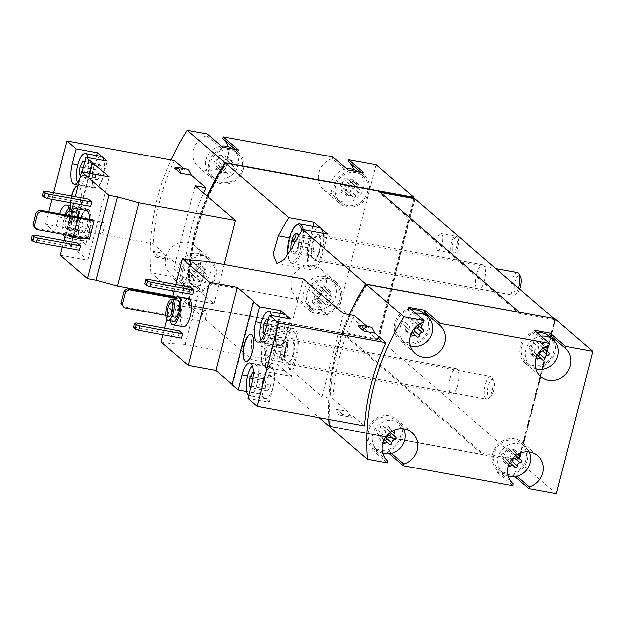 <?xml version="1.0" encoding="UTF-8"?>
<svg xmlns="http://www.w3.org/2000/svg" width="624" height="624" viewBox="0 0 624 624"><rect width="100%" height="100%" fill="white"/><g stroke="black" fill="none" stroke-linecap="round" stroke-linejoin="round"><path stroke-width="0.47" stroke-dasharray="3.12 2.34" d="M535.829 368.8A17.261 15.865 -49.3 0 1 530.501 365.867A17.261 15.865 -49.3 0 1 526.321 348.286A17.261 15.865 -49.3 0 1 541.109 336.235M537.888 355.75A1.615 1.482 130.7 0 1 536.866 355.064A2.816 2.59 130.7 0 0 533.083 354.37A1.615 1.482 130.7 0 1 530.962 352.42L536.11 356.858A1.615 1.482 130.7 0 0 536.039 358.34M536.11 356.858A2.816 2.59 130.7 0 0 535.088 353.129A1.615 1.482 130.7 0 1 535.852 350.15A2.816 2.59 130.7 0 0 538.613 347.116A1.615 1.482 130.7 0 1 541.499 346.086A2.816 2.59 130.7 0 0 545.282 346.772A1.615 1.482 130.7 0 1 546.062 346.476M410.303 345.829A17.261 15.865 -49.3 0 1 404.976 342.904A17.261 15.865 -49.3 0 1 400.803 325.322A17.261 15.865 -49.3 0 1 415.584 313.271M412.363 332.787A1.615 1.482 130.7 0 1 411.341 332.093A2.816 2.59 130.7 0 0 407.558 331.406A1.615 1.482 130.7 0 1 405.436 329.456L410.592 333.887A1.615 1.482 130.7 0 0 410.514 335.377M410.592 333.887A2.816 2.59 130.7 0 0 409.57 330.166A1.615 1.482 130.7 0 1 410.335 327.187A2.816 2.59 130.7 0 0 413.088 324.152A1.615 1.482 130.7 0 1 415.982 323.115A2.816 2.59 130.7 0 0 419.765 323.809A1.615 1.482 130.7 0 1 420.537 323.513M508.279 476.089A17.261 15.865 -49.3 0 1 502.952 473.156A17.261 15.865 -49.3 0 1 502.187 449.732A17.261 15.865 -49.3 0 1 525.47 447.002A17.261 15.865 -49.3 0 1 529.16 451.838M510.338 463.039A1.615 1.482 130.7 0 1 509.317 462.353A2.816 2.59 130.7 0 0 505.534 461.659A1.615 1.482 130.7 0 1 503.412 459.709L508.568 464.147A1.615 1.482 130.7 0 0 508.49 465.637M508.568 464.147A2.816 2.59 130.7 0 0 507.538 460.418A1.615 1.482 130.7 0 1 508.31 457.439A2.816 2.59 130.7 0 0 511.064 454.405A1.615 1.482 130.7 0 1 513.95 453.375A2.816 2.59 130.7 0 0 517.733 454.069A1.615 1.482 130.7 0 1 518.513 453.765M382.762 453.118A17.261 15.865 -49.3 0 1 377.426 450.193A17.261 15.865 -49.3 0 1 376.67 426.761A17.261 15.865 -49.3 0 1 399.953 424.039A17.261 15.865 -49.3 0 1 403.634 428.875M384.813 440.076A1.615 1.482 130.7 0 1 383.799 439.39A2.816 2.59 130.7 0 0 380.016 438.695A1.615 1.482 130.7 0 1 377.894 436.745L383.042 441.184A1.615 1.482 130.7 0 0 382.964 442.666M383.042 441.184A2.816 2.59 130.7 0 0 382.021 437.455A1.615 1.482 130.7 0 1 382.785 434.476A2.816 2.59 130.7 0 0 385.546 431.441A1.615 1.482 130.7 0 1 388.432 430.404A2.816 2.59 130.7 0 0 392.215 431.098A1.615 1.482 130.7 0 1 392.987 430.802M183.479 326.812A14.383 4.992 100.4 0 1 181.163 311.766A14.383 4.992 100.4 0 1 188.659 298.522M144.628 283.873L146.422 283.616L189.407 291.486L192.847 294.442M189.407 291.486L190.538 287.102M162.973 334.823L164.674 328.216M166.92 319.457L172.739 296.798M174.221 291.034L175.913 284.427M133.38 327.662L135.174 327.405L178.168 335.275L181.6 338.231M178.168 335.275L179.291 330.892M175.898 297.375L180.547 298.225L175.913 316.29L177.286 317.468L165.961 315.401M180.547 298.225L181.927 299.403L177.286 317.468M42.448 195.881L44.242 195.632L87.227 203.494L90.667 206.45M87.227 203.494L88.351 199.118M62.299 247.112L63.991 240.505M65.473 234.749L71.487 211.302M73.538 203.323L75.239 196.716M31.2 239.678L32.994 239.421L75.988 247.291L79.42 250.247M75.988 247.291L77.111 242.908M89.435 219.289A14.383 4.992 100.4 0 1 88.179 228.376A14.383 4.992 100.4 0 1 83.444 238.033M81.299 238.828A14.383 4.992 100.4 0 1 78.983 223.782A14.383 4.992 100.4 0 1 86.479 210.538M92.672 219.882L88.031 237.939L89.404 239.125M329.066 419.476A224.359 206.216 -49.3 0 1 349.518 314.675M354.377 315.572A224.359 206.216 130.7 0 0 333.021 398.775L347.56 411.294L351.507 417.277L353.512 416.419L364.619 425.981M367.107 326.531L368.924 328.091L371.865 327.405M174.642 168.176L185.515 170.165L183.698 168.597M85.784 244.366L64.553 240.482L68.422 225.428L89.645 229.312A16.396 5.686 -79.6 0 0 87.703 208.97A16.396 5.686 -79.6 0 0 79.856 220.88L75.995 235.934L85.784 244.366L89.645 229.312M59.576 213.821A16.396 5.686 100.4 0 0 58.633 216.996L54.764 232.05L75.995 235.934M54.764 232.05L45.575 224.141L153.044 243.805L164.151 253.367L168.098 259.342L170.095 258.484L184.642 271.011A224.359 206.216 -49.3 0 1 203.611 193.112M153.278 251.378A18.697 6.482 -79.6 0 0 156.757 257.275A18.697 6.482 -79.6 0 0 159.229 256.503L153.278 251.378L164.151 253.367M159.229 256.503L170.095 258.484M172.895 296.166L214.04 303.701L173.776 269.022L184.642 271.011M60.239 255.122L87.836 260.169L64.553 240.482M71.503 211.255A13.806 4.789 -79.6 0 0 72.376 212.456A13.806 4.789 -79.6 0 0 73.265 212.901A13.806 4.789 -79.6 0 0 80.465 200.179A13.806 4.789 -79.6 0 0 78.234 185.741A13.806 4.789 -79.6 0 0 78.062 185.718M71.557 196.045A13.806 4.789 -79.6 0 0 70.496 202.761M70.738 245.801L89.341 173.332M79.911 178.503A16.396 5.686 100.4 0 0 82.048 172.325L82.134 172.013M45.575 224.141L48.734 211.84M51.94 199.368L53.633 192.761M69.631 210.998A16.396 5.686 100.4 0 1 68.422 225.428M376.077 164.798L339.534 307.125L312.195 302.125L327.569 315.354L311.649 312.445L296.275 299.208L186.677 279.154L202.043 292.391L186.124 289.481L170.75 276.245L150.743 272.579L188.526 305.113A224.359 206.216 -49.3 0 1 207.215 196.217M150.743 272.579A224.359 206.216 -49.3 0 1 171.085 159.986M174.408 160.594A224.359 206.216 130.7 0 0 153.044 243.805M188.456 169.478L185.515 170.165M315.767 309.254A17.261 15.865 -49.3 0 1 308.724 305.916A17.261 15.865 -49.3 0 1 307.96 282.485A17.261 15.865 -49.3 0 1 331.243 279.755A17.261 15.865 -49.3 0 1 334.394 299.676A17.261 15.865 -49.3 0 1 315.767 309.254M323.505 286.822A1.615 1.482 -49.3 0 1 325.627 288.772A2.816 2.59 -49.3 0 0 326.656 292.492A1.615 1.482 -49.3 0 1 325.884 295.48A2.816 2.59 -49.3 0 0 323.131 298.506A1.615 1.482 -49.3 0 1 320.237 299.543A2.816 2.59 -49.3 0 0 316.462 298.849A1.615 1.482 -49.3 0 1 314.34 296.899A2.816 2.59 -49.3 0 0 313.31 293.179A1.615 1.482 -49.3 0 1 314.075 290.191A2.816 2.59 -49.3 0 0 316.836 287.157A1.615 1.482 -49.3 0 1 319.722 286.127A2.816 2.59 -49.3 0 0 323.505 286.822L328.661 291.252A2.816 2.59 -49.3 0 1 324.878 290.566L319.722 286.127M358.145 171.943A17.261 15.865 -49.3 0 1 358.792 172.466A17.261 15.865 -49.3 0 1 361.936 192.387A17.261 15.865 -49.3 0 1 343.317 201.965A17.261 15.865 -49.3 0 1 336.266 198.619A17.261 15.865 -49.3 0 1 332.093 181.046A17.261 15.865 -49.3 0 1 346.874 168.995M351.055 179.533A1.615 1.482 -49.3 0 1 353.176 181.483A2.816 2.59 -49.3 0 0 354.198 185.203A1.615 1.482 -49.3 0 1 353.434 188.183A2.816 2.59 -49.3 0 0 350.672 191.217A1.615 1.482 -49.3 0 1 347.786 192.254A2.816 2.59 -49.3 0 0 344.003 191.56A1.615 1.482 -49.3 0 1 341.882 189.61A2.816 2.59 -49.3 0 0 340.86 185.89A1.615 1.482 -49.3 0 1 341.624 182.902A2.816 2.59 -49.3 0 0 344.386 179.868A1.615 1.482 -49.3 0 1 347.272 178.838A2.816 2.59 -49.3 0 0 351.055 179.533L356.21 183.963A2.816 2.59 -49.3 0 1 352.427 183.277L347.272 178.838M190.242 286.291A17.261 15.865 -49.3 0 1 183.199 282.945A17.261 15.865 -49.3 0 1 182.442 259.522A17.261 15.865 -49.3 0 1 205.725 256.792A17.261 15.865 -49.3 0 1 208.868 276.705A17.261 15.865 -49.3 0 1 190.242 286.291M197.987 263.851A1.615 1.482 -49.3 0 1 200.109 265.801A2.816 2.59 -49.3 0 0 201.131 269.529A1.615 1.482 -49.3 0 1 200.366 272.509A2.816 2.59 -49.3 0 0 197.605 275.543A1.615 1.482 -49.3 0 1 194.719 276.572A2.816 2.59 -49.3 0 0 190.936 275.886A1.615 1.482 -49.3 0 1 188.815 273.936A2.816 2.59 -49.3 0 0 187.793 270.208A1.615 1.482 -49.3 0 1 188.557 267.228A2.816 2.59 -49.3 0 0 191.318 264.194A1.615 1.482 -49.3 0 1 194.204 263.164A2.816 2.59 -49.3 0 0 197.987 263.851L203.135 268.289A2.816 2.59 -49.3 0 1 199.352 267.595L194.204 263.164M232.619 148.972A17.261 15.865 -49.3 0 1 233.267 149.503A17.261 15.865 -49.3 0 1 236.418 169.416A17.261 15.865 -49.3 0 1 217.792 179.002A17.261 15.865 -49.3 0 1 210.748 175.656A17.261 15.865 -49.3 0 1 206.575 158.075A17.261 15.865 -49.3 0 1 221.356 146.024M225.529 156.562A1.615 1.482 -49.3 0 1 227.651 158.512A2.816 2.59 -49.3 0 0 228.68 162.24A1.615 1.482 -49.3 0 1 227.908 165.22A2.816 2.59 -49.3 0 0 225.155 168.254A1.615 1.482 -49.3 0 1 222.269 169.283A2.816 2.59 -49.3 0 0 218.486 168.597A1.615 1.482 -49.3 0 1 216.364 166.647A2.816 2.59 -49.3 0 0 215.335 162.919A1.615 1.482 -49.3 0 1 216.107 159.939A2.816 2.59 -49.3 0 0 218.86 156.905A1.615 1.482 -49.3 0 1 221.746 155.867A2.816 2.59 -49.3 0 0 225.529 156.562L230.685 161A2.816 2.59 -49.3 0 1 226.902 160.306L221.746 155.867M556.257 493.74L518.302 461.058L329.519 426.52M513.552 475.504L513.997 473.772A18.697 17.183 -49.3 0 0 527.303 459.818A18.697 17.183 -49.3 0 0 522.288 442.361A18.697 17.183 -49.3 0 0 497.071 445.318A18.697 17.183 -49.3 0 0 497.89 470.699A18.697 17.183 -49.3 0 0 498.077 470.855L497.632 472.594L513.552 475.504L514.862 476.635M497.632 472.594L512.998 485.823M388.034 452.54L388.479 450.801A18.697 17.183 -49.3 0 0 401.786 436.847A18.697 17.183 -49.3 0 0 396.77 419.398A18.697 17.183 -49.3 0 0 371.545 422.354A18.697 17.183 -49.3 0 0 372.372 447.736A18.697 17.183 -49.3 0 0 372.551 447.892L372.107 449.623L388.034 452.54L389.345 453.664M372.107 449.623L387.481 462.86M414.976 198.916L379.002 339.05L342.467 332.249L342.358 333.497L188.869 305.409L252.236 359.978L277.555 364.611L284.427 370.523L291.291 376.436L265.98 371.803L319.254 417.682M328.903 419.445A224.359 206.216 -49.3 0 1 349.3 314.636M188.869 305.409A224.359 206.216 -49.3 0 1 207.558 196.513M265.98 371.803A224.359 206.216 -49.3 0 1 265.294 351.624L263.718 332.007L258.453 322.343L253.734 326.804L251.558 339.791A224.359 206.216 130.7 0 0 252.236 359.978M342.358 333.497L482.836 454.459L329.511 426.403M436.784 239.756A8.627 2.995 -79.6 0 0 437.814 250.458A8.627 2.995 -79.6 0 0 441.94 244.187A8.627 2.995 -79.6 0 0 440.918 233.485A8.627 2.995 -79.6 0 0 436.784 239.756M450.013 378.144A12.94 4.493 -79.6 0 0 451.542 394.196A12.94 4.493 -79.6 0 0 458.289 382.278A12.94 4.493 -79.6 0 0 456.206 368.737A12.94 4.493 -79.6 0 0 450.013 378.144M476.713 274.139A12.94 4.493 -79.6 0 0 478.249 290.191A12.94 4.493 -79.6 0 0 484.996 278.273A12.94 4.493 -79.6 0 0 482.906 264.732A12.94 4.493 -79.6 0 0 476.713 274.139M553.94 318.568L555.454 319.878L519.472 460.013L483.288 453.508L482.836 454.459M379.002 339.05L519.472 460.013M339.534 307.125L377.309 339.659L188.526 305.113M519.355 312.242L519.269 313.373L555.454 319.878M379.158 191.389L378.659 191.295L378.448 192.114L519.269 313.373M378.448 192.114L380.422 192.481M342.467 332.249L483.288 453.508M378.3 338.809L414.274 198.674M413.743 198.572L377.309 339.659M555.095 319.933L519.113 460.06M554.845 318.739L518.302 461.058M291.291 376.436L296.213 357.279A23.01 7.979 -79.6 0 0 293.483 328.731A23.01 7.979 -79.6 0 0 282.477 345.446L277.555 364.611M284.427 370.523A20.132 6.981 100.4 0 1 282.867 348.13A20.132 6.981 100.4 0 1 292.968 331.555A20.132 6.981 100.4 0 1 295.355 356.538A20.132 6.981 100.4 0 1 285.722 371.171A20.132 6.981 100.4 0 1 284.427 370.523M313.053 226.34L309.176 241.441A23.01 7.979 -79.6 0 0 311.906 269.997A23.01 7.979 -79.6 0 0 322.912 253.274L327.834 234.117M323.302 233.282A20.132 6.981 100.4 0 1 322.054 252.533A20.132 6.981 100.4 0 1 312.421 267.166A20.132 6.981 100.4 0 1 309.176 246.098A20.132 6.981 100.4 0 1 319.667 227.549M285.48 348.036A12.94 4.493 -79.6 0 0 286.182 363.683A12.94 4.493 -79.6 0 0 287.017 364.096A12.94 4.493 -79.6 0 0 293.756 352.17A12.94 4.493 -79.6 0 0 291.673 338.629A12.94 4.493 -79.6 0 0 285.48 348.036M312.179 244.031A12.94 4.493 -79.6 0 0 312.881 259.678A12.94 4.493 -79.6 0 0 313.716 260.091A12.94 4.493 -79.6 0 0 320.463 248.165A12.94 4.493 -79.6 0 0 318.373 234.624A12.94 4.493 -79.6 0 0 312.179 244.031M342.256 333.076L377.551 339.526M353.457 169.541A18.697 17.183 -49.3 0 1 345.548 190.468A18.697 17.183 -49.3 0 1 324.082 190.024A18.697 17.183 -49.3 0 1 319.067 172.575A18.697 17.183 -49.3 0 1 332.374 158.621L332.818 156.889M296.275 299.208L296.72 297.476A18.697 17.183 -49.3 0 1 296.533 297.32A18.697 17.183 -49.3 0 1 295.714 271.939A18.697 17.183 -49.3 0 1 320.931 268.983A18.697 17.183 -49.3 0 1 325.954 286.432A18.697 17.183 -49.3 0 1 312.64 300.386L312.195 302.125M170.75 276.245L171.194 274.505A18.697 17.183 -49.3 0 1 171.015 274.349A18.697 17.183 -49.3 0 1 170.188 248.968A18.697 17.183 -49.3 0 1 195.413 246.012A18.697 17.183 -49.3 0 1 200.429 263.468A18.697 17.183 -49.3 0 1 187.122 277.423L186.677 279.154M227.939 146.57A18.697 17.183 -49.3 0 1 220.022 167.497A18.697 17.183 -49.3 0 1 198.557 167.06A18.697 17.183 -49.3 0 1 193.541 149.612A18.697 17.183 -49.3 0 1 206.848 135.658L207.293 133.918M377.38 339.386L189.961 305.323A224.359 206.216 -49.3 0 1 226.364 163.55L378.83 191.443M189.618 305.027A224.359 206.216 -49.3 0 1 226.021 163.254L226.364 163.55M226.021 163.254L378.986 191.24M342.428 333.224L189.961 305.323M414.445 198.822L378.472 338.957M483.077 454.327L330.611 426.434A224.359 206.216 -49.3 0 1 367.013 284.653L519.48 312.554M554.923 319.784L518.942 459.919M482.906 454.178L330.439 426.286A224.359 206.216 -49.3 0 1 366.842 284.505L519.308 312.406M348.184 170.118L347.74 171.857L332.374 158.621M360.984 172.466L363.667 174.767A18.697 17.183 -49.3 0 1 363.854 174.923A18.697 17.183 -49.3 0 1 364.673 200.304A18.697 17.183 -49.3 0 1 339.448 203.26A18.697 17.183 -49.3 0 1 334.433 185.812A18.697 17.183 -49.3 0 1 347.74 171.857M363.667 174.767L364.112 173.035M347.435 205.514A17.261 15.865 -49.3 0 1 340.392 202.168A17.261 15.865 -49.3 0 1 339.628 178.745A17.261 15.865 -49.3 0 1 362.911 176.015A17.261 15.865 -49.3 0 1 366.062 195.936A17.261 15.865 -49.3 0 1 347.435 205.514M327.569 315.354L328.013 313.622L312.64 300.386M296.72 297.476L312.094 310.713A18.697 17.183 -49.3 0 1 311.906 310.549A18.697 17.183 -49.3 0 1 311.08 285.168A18.697 17.183 -49.3 0 1 336.305 282.22A18.697 17.183 -49.3 0 1 341.32 299.668A18.697 17.183 -49.3 0 1 328.013 313.622M312.094 310.713L311.649 312.445M319.886 312.803A17.261 15.865 -49.3 0 1 312.842 309.465A17.261 15.865 -49.3 0 1 312.086 286.034A17.261 15.865 -49.3 0 1 335.369 283.304A17.261 15.865 -49.3 0 1 338.512 303.225A17.261 15.865 -49.3 0 1 319.886 312.803M202.043 292.391L202.488 290.659L187.122 277.423M171.194 274.505L186.568 287.742A18.697 17.183 -49.3 0 1 186.381 287.586A18.697 17.183 -49.3 0 1 185.562 262.205A18.697 17.183 -49.3 0 1 210.779 259.249A18.697 17.183 -49.3 0 1 215.795 276.697A18.697 17.183 -49.3 0 1 202.488 290.659M186.568 287.742L186.124 289.481M194.368 289.84A17.261 15.865 -49.3 0 1 187.317 286.494A17.261 15.865 -49.3 0 1 186.56 263.071A17.261 15.865 -49.3 0 1 209.843 260.341A17.261 15.865 -49.3 0 1 212.987 280.254A17.261 15.865 -49.3 0 1 194.368 289.84M221.91 182.551A17.261 15.865 -49.3 0 1 214.867 179.205A17.261 15.865 -49.3 0 1 214.11 155.774A17.261 15.865 -49.3 0 1 237.393 153.052A17.261 15.865 -49.3 0 1 240.536 172.965A17.261 15.865 -49.3 0 1 221.91 182.551M235.466 149.495L238.142 151.804L238.586 150.064M238.142 151.804A18.697 17.183 -49.3 0 1 238.329 151.96A18.697 17.183 -49.3 0 1 239.148 177.341A18.697 17.183 -49.3 0 1 213.931 180.297A18.697 17.183 -49.3 0 1 208.915 162.848A18.697 17.183 -49.3 0 1 222.222 148.886L222.667 147.155M206.848 135.658L222.222 148.886M534.175 330.268L533.731 332.007L549.097 345.236M553.964 340.603A18.697 17.183 -49.3 0 1 547.958 363.059A18.697 17.183 -49.3 0 1 525.439 363.41A18.697 17.183 -49.3 0 1 520.424 345.961A18.697 17.183 -49.3 0 1 533.731 332.007M548.902 336.164A17.261 15.865 -49.3 0 1 552.045 356.078A17.261 15.865 -49.3 0 1 533.419 365.664A17.261 15.865 -49.3 0 1 526.375 362.318A17.261 15.865 -49.3 0 1 522.202 344.737A17.261 15.865 -49.3 0 1 536.983 332.686M513.997 473.772L516.883 476.252M498.077 470.855L513.076 483.772M505.877 472.953A17.261 15.865 -49.3 0 1 498.826 469.607A17.261 15.865 -49.3 0 1 498.069 446.183A17.261 15.865 -49.3 0 1 521.352 443.453A17.261 15.865 -49.3 0 1 524.495 463.375A17.261 15.865 -49.3 0 1 505.877 472.953M388.479 450.801L391.365 453.289M372.551 447.892L387.551 460.808M380.351 449.99A17.261 15.865 -49.3 0 1 373.308 446.644A17.261 15.865 -49.3 0 1 372.544 423.212A17.261 15.865 -49.3 0 1 395.827 420.49A17.261 15.865 -49.3 0 1 398.978 440.404A17.261 15.865 -49.3 0 1 380.351 449.99M423.376 313.201A17.261 15.865 -49.3 0 1 426.527 333.115A17.261 15.865 -49.3 0 1 407.901 342.701A17.261 15.865 -49.3 0 1 400.858 339.355A17.261 15.865 -49.3 0 1 396.677 321.773A17.261 15.865 -49.3 0 1 411.466 309.722M408.65 307.304L408.205 309.036L423.579 322.273M428.446 317.639A18.697 17.183 -49.3 0 1 422.432 340.096A18.697 17.183 -49.3 0 1 399.914 340.447A18.697 17.183 -49.3 0 1 394.898 322.99A18.697 17.183 -49.3 0 1 408.205 309.036M230.685 161A1.615 1.482 -49.3 0 1 232.807 162.95A2.816 2.59 -49.3 0 0 233.828 166.67A1.615 1.482 -49.3 0 1 233.064 169.658A2.816 2.59 -49.3 0 0 230.303 172.692A1.615 1.482 -49.3 0 1 227.417 173.722A2.816 2.59 -49.3 0 0 223.634 173.027A1.615 1.482 -49.3 0 1 221.512 171.077A2.816 2.59 -49.3 0 0 220.49 167.357A1.615 1.482 -49.3 0 1 221.255 164.369A2.816 2.59 -49.3 0 0 224.016 161.343A1.615 1.482 -49.3 0 1 226.902 160.306M203.135 268.289A1.615 1.482 -49.3 0 1 205.257 270.239A2.816 2.59 -49.3 0 0 206.279 273.967A1.615 1.482 -49.3 0 1 205.514 276.947A2.816 2.59 -49.3 0 0 202.761 279.981A1.615 1.482 -49.3 0 1 199.867 281.011A2.816 2.59 -49.3 0 0 196.084 280.316A1.615 1.482 -49.3 0 1 193.963 278.374A2.816 2.59 -49.3 0 0 192.941 274.646A1.615 1.482 -49.3 0 1 193.705 271.666A2.816 2.59 -49.3 0 0 196.466 268.632A1.615 1.482 -49.3 0 1 199.352 267.595M356.21 183.963A1.615 1.482 -49.3 0 1 358.332 185.913A2.816 2.59 -49.3 0 0 359.354 189.641A1.615 1.482 -49.3 0 1 358.589 192.621A2.816 2.59 -49.3 0 0 355.828 195.655A1.615 1.482 -49.3 0 1 352.942 196.685A2.816 2.59 -49.3 0 0 349.159 195.998A1.615 1.482 -49.3 0 1 347.038 194.048A2.816 2.59 -49.3 0 0 346.008 190.32A1.615 1.482 -49.3 0 1 346.78 187.34A2.816 2.59 -49.3 0 0 349.534 184.306A1.615 1.482 -49.3 0 1 352.427 183.277M328.661 291.252A1.615 1.482 -49.3 0 1 330.782 293.202A2.816 2.59 -49.3 0 0 331.804 296.93A1.615 1.482 -49.3 0 1 331.04 299.91A2.816 2.59 -49.3 0 0 328.279 302.944A1.615 1.482 -49.3 0 1 325.393 303.982A2.816 2.59 -49.3 0 0 321.61 303.287A1.615 1.482 -49.3 0 1 319.488 301.337A2.816 2.59 -49.3 0 0 318.466 297.609A1.615 1.482 -49.3 0 1 319.231 294.629A2.816 2.59 -49.3 0 0 321.992 291.595A1.615 1.482 -49.3 0 1 324.878 290.566M173.776 269.022L195.133 185.819M214.04 303.701L224.125 264.428M87.836 260.169L109.2 176.966M71.269 245.903L89.872 173.425M96.626 155.594L93.491 167.786A16.396 5.686 -79.6 0 0 95.433 188.128A16.396 5.686 -79.6 0 0 103.28 176.21L107.149 161.156M101.236 156.437A15.818 5.483 -79.6 0 0 92.992 171.007A15.818 5.483 -79.6 0 0 95.542 187.559A15.818 5.483 -79.6 0 0 102.515 178.16A15.818 5.483 -79.6 0 0 104.013 160.586M80.886 240.146A15.818 5.483 -79.6 0 0 81.908 240.653A15.818 5.483 -79.6 0 0 90.152 226.083A15.818 5.483 -79.6 0 0 87.602 209.531A15.818 5.483 -79.6 0 0 79.669 222.557A15.818 5.483 -79.6 0 0 80.886 240.146M32.994 239.421L34.117 235.045M44.242 195.632L45.365 191.248M72.142 216.122A10.928 3.791 100.4 0 1 71.23 224.578A10.928 3.791 100.4 0 1 65.996 232.518A10.928 3.791 100.4 0 1 63.749 226.106A10.928 3.791 100.4 0 1 66.05 215.007M70.278 215.779A7.192 2.496 100.4 0 1 70.114 223.618A7.192 2.496 100.4 0 1 66.674 228.844A7.192 2.496 100.4 0 1 65.27 223.088A7.192 2.496 100.4 0 1 67.922 215.35M77.454 217.097A10.928 3.791 100.4 0 1 76.534 225.553A10.928 3.791 100.4 0 1 71.308 233.493A10.928 3.791 100.4 0 1 69.545 222.058A10.928 3.791 100.4 0 1 75.239 211.988M78.819 217.347A14.383 4.992 100.4 0 1 77.563 226.434A14.383 4.992 100.4 0 1 72.829 236.09M68.96 235.381A14.383 4.992 100.4 0 1 72.049 211.403M71.588 210.912A13.806 4.789 -79.6 0 0 72.641 212.503A13.806 4.789 -79.6 0 0 73.531 212.948A13.806 4.789 -79.6 0 0 80.73 200.234A13.806 4.789 -79.6 0 0 78.499 185.788A13.806 4.789 -79.6 0 0 78.047 185.765M71.822 196.092A13.806 4.789 -79.6 0 0 70.762 202.816M64.857 237.136A15.818 5.483 -79.6 0 0 64.966 237.237A15.818 5.483 -79.6 0 0 65.988 237.744A15.818 5.483 -79.6 0 0 74.233 223.166A15.818 5.483 -79.6 0 0 71.682 206.622A15.818 5.483 -79.6 0 0 68.921 207.87M65.099 214.835A15.818 5.483 -79.6 0 0 63.406 234.367M71.83 216.403L69.35 214.274L66.355 220.046L65.832 227.955L68.312 230.092L71.308 224.32L71.83 216.403L87.75 219.32L85.27 217.183L69.35 214.274M77.477 182.504A15.818 5.483 -79.6 0 0 78.601 184.135A15.818 5.483 -79.6 0 0 79.615 184.649A15.818 5.483 -79.6 0 0 86.588 175.25A15.818 5.483 -79.6 0 0 88.085 157.669M80.597 175.835L81.947 176.998L84.942 171.218L85.465 163.309L84.568 162.536M98.904 164.089L95.909 169.861L95.394 177.77L97.867 179.907L100.87 174.135L101.384 166.226L98.904 164.089L82.984 161.171M101.384 166.226L85.465 163.309M95.909 169.861L83.281 167.552M95.394 177.77L80.785 175.102M97.867 179.907L81.947 176.998M100.87 174.135L84.942 171.218M85.27 217.183L82.274 222.963L66.355 220.046M82.274 222.963L81.76 230.872L65.832 227.955M81.76 230.872L84.24 233.002L68.312 230.092M84.24 233.002L87.235 227.23L71.308 224.32M87.235 227.23L87.75 219.32M75.949 224.687A7.192 2.496 100.4 0 1 73.507 229.577A7.192 2.496 100.4 0 1 72.509 229.913A7.192 2.496 100.4 0 1 71.347 222.386A7.192 2.496 100.4 0 1 75.098 215.764A7.192 2.496 100.4 0 1 75.91 216.434A7.192 2.496 100.4 0 1 75.949 224.687M76.822 224.562A5.788 2.005 100.4 0 1 74.857 228.501A5.788 2.005 100.4 0 1 74.053 228.766A5.788 2.005 100.4 0 1 73.117 222.713A5.788 2.005 100.4 0 1 76.136 217.378A5.788 2.005 100.4 0 1 76.791 217.916A5.788 2.005 100.4 0 1 76.822 224.562M103.662 229.468A5.788 2.005 100.4 0 1 100.893 233.68A5.788 2.005 100.4 0 1 99.957 227.62A5.788 2.005 100.4 0 1 102.976 222.284A5.788 2.005 100.4 0 1 103.662 229.468M358.051 326.102L368.924 328.091M247.962 398.408L269.194 402.293L273.062 387.239A16.396 5.686 -79.6 0 0 271.112 366.896A16.396 5.686 -79.6 0 0 263.273 378.807L259.405 393.861L269.194 402.293M259.405 393.861L246.62 391.521M231.995 384.657L232.526 384.751L232.066 384.361M161.132 341.999L169.705 343.567L185.281 344.432L281.876 362.107L322.148 396.786L333.021 398.775M336.695 409.305A18.697 6.482 -79.6 0 0 340.166 415.21A18.697 6.482 -79.6 0 0 342.638 414.43L336.695 409.305L347.56 411.294M342.638 414.43L353.512 416.419M343.512 313.583L322.148 396.786M281.876 362.107L303.241 278.905M185.281 344.432L206.645 261.23M169.705 343.567L191.061 260.356M232.526 384.751L253.89 301.548M264.303 398.081A15.818 5.483 -79.6 0 0 265.317 398.588A15.818 5.483 -79.6 0 0 273.562 384.01A15.818 5.483 -79.6 0 0 271.011 367.466A15.818 5.483 -79.6 0 0 263.078 380.484A15.818 5.483 -79.6 0 0 264.303 398.081M280.036 313.521L276.9 325.712A16.396 5.686 -79.6 0 0 278.85 346.055A16.396 5.686 -79.6 0 0 286.689 334.144L290.558 319.09M284.645 314.363A15.818 5.483 -79.6 0 0 276.401 328.942A15.818 5.483 -79.6 0 0 278.951 345.493A15.818 5.483 -79.6 0 0 285.925 336.094A15.818 5.483 -79.6 0 0 287.422 318.513M248.734 395.421A15.818 5.483 -79.6 0 0 249.397 395.671A15.818 5.483 -79.6 0 0 257.642 381.1A15.818 5.483 -79.6 0 0 255.091 364.549A15.818 5.483 -79.6 0 0 252.33 365.797M250.832 387.247L251.722 388.019L254.717 382.247L255.239 374.338L253.258 372.629M260.887 340.431A15.818 5.483 -79.6 0 0 262.01 342.069A15.818 5.483 -79.6 0 0 263.032 342.576A15.818 5.483 -79.6 0 0 269.997 333.177A15.818 5.483 -79.6 0 0 271.495 315.604M264.303 334.019L265.356 334.924L268.351 329.152L268.874 321.243L267.977 320.471M282.313 322.015L279.318 327.795L278.803 335.704L281.284 337.834L284.279 332.062L284.794 324.152L282.313 322.015L266.393 319.106M284.794 324.152L268.874 321.243M279.318 327.795L266.69 325.478M278.803 335.704L264.623 333.107M281.284 337.834L265.356 334.924M284.279 332.062L268.351 329.152M268.679 375.118L265.684 380.89L265.169 388.799L267.649 390.936L270.644 385.156L271.159 377.247L268.679 375.118L252.759 372.2M271.159 377.247L255.239 374.338M265.684 380.89L252.798 378.534M265.169 388.799L251.09 386.225M267.649 390.936L251.722 388.019M270.644 385.156L254.717 382.247M135.174 327.405L136.297 323.029M146.422 283.616L147.545 279.24M88.031 237.939L34.96 228.228M175.126 298.163L181.927 299.403M175.913 316.29L122.834 306.579M377.894 436.745A2.816 2.59 130.7 0 0 376.865 433.017L382.021 437.455M390.905 433.064A1.615 1.482 130.7 0 0 390.211 432.338A2.816 2.59 130.7 0 1 389.181 428.61A1.615 1.482 130.7 0 0 387.059 426.66A2.816 2.59 130.7 0 1 383.276 425.974A1.615 1.482 130.7 0 0 380.39 427.003A2.816 2.59 130.7 0 1 377.629 430.037A1.615 1.482 130.7 0 0 376.865 433.017M503.412 459.709A2.816 2.59 130.7 0 0 502.39 455.988L507.538 460.418M516.43 456.035A1.615 1.482 130.7 0 0 515.728 455.302A2.816 2.59 130.7 0 1 514.706 451.581A1.615 1.482 130.7 0 0 512.585 449.631A2.816 2.59 130.7 0 1 508.802 448.937A1.615 1.482 130.7 0 0 505.916 449.974A2.816 2.59 130.7 0 1 503.155 453.001A1.615 1.482 130.7 0 0 502.39 455.988M405.436 329.456A2.816 2.59 130.7 0 0 404.414 325.728L409.57 330.166M418.454 325.775A1.615 1.482 130.7 0 0 417.752 325.049A2.816 2.59 130.7 0 1 416.731 321.321A1.615 1.482 130.7 0 0 414.609 319.371A2.816 2.59 130.7 0 1 410.826 318.685A1.615 1.482 130.7 0 0 407.94 319.714A2.816 2.59 130.7 0 1 405.179 322.748A1.615 1.482 130.7 0 0 404.414 325.728M530.962 352.42A2.816 2.59 130.7 0 0 529.94 348.699L535.088 353.129M543.98 348.746A1.615 1.482 130.7 0 0 543.278 348.013A2.816 2.59 130.7 0 1 542.256 344.292A1.615 1.482 130.7 0 0 540.134 342.342A2.816 2.59 130.7 0 1 536.351 341.648A1.615 1.482 130.7 0 0 533.465 342.677A2.816 2.59 130.7 0 1 530.704 345.712A1.615 1.482 130.7 0 0 529.94 348.699M245.989 361.538A13.806 4.789 -79.6 0 0 246.121 361.561A13.806 4.789 -79.6 0 0 253.321 348.847A13.806 4.789 -79.6 0 0 251.09 334.402A13.806 4.789 -79.6 0 0 250.957 334.386M173.488 321.477A10.928 3.791 100.4 0 1 171.725 310.042A10.928 3.791 100.4 0 1 177.419 299.972M170.297 320.892A14.383 4.992 100.4 0 1 174.229 299.387M178.129 312.671A7.192 2.496 100.4 0 1 175.687 317.561A7.192 2.496 100.4 0 1 174.689 317.897A7.192 2.496 100.4 0 1 173.527 310.37A7.192 2.496 100.4 0 1 177.278 303.748A7.192 2.496 100.4 0 1 178.097 304.418A7.192 2.496 100.4 0 1 178.129 312.671M179.002 312.546A5.788 2.005 100.4 0 1 177.037 316.485A5.788 2.005 100.4 0 1 176.233 316.758A5.788 2.005 100.4 0 1 175.297 310.697A5.788 2.005 100.4 0 1 178.316 305.362A5.788 2.005 100.4 0 1 178.979 305.9A5.788 2.005 100.4 0 1 179.002 312.546M205.842 317.46A5.788 2.005 100.4 0 1 203.073 321.664A5.788 2.005 100.4 0 1 202.137 315.604A5.788 2.005 100.4 0 1 205.156 310.276A5.788 2.005 100.4 0 1 205.842 317.46M456.534 246.862A8.627 2.995 100.4 0 1 452.704 253.141A8.627 2.995 100.4 0 1 452.408 253.133A8.627 2.995 100.4 0 1 451.012 244.101A8.627 2.995 100.4 0 1 455.512 236.153A8.627 2.995 100.4 0 1 455.793 236.246A8.627 2.995 100.4 0 1 456.534 246.862M457.751 247.003A8.245 2.863 100.4 0 1 454.085 253.009A8.245 2.863 100.4 0 1 452.47 244.374A8.245 2.863 100.4 0 1 457.041 236.87A8.245 2.863 100.4 0 1 457.751 247.003M493.724 390.585A9.032 3.136 100.4 0 1 490.659 396.731A9.032 3.136 100.4 0 1 487.945 387.699A9.032 3.136 100.4 0 1 493.678 380.219A9.032 3.136 100.4 0 1 493.724 390.585M492.18 390.803A11.505 3.994 100.4 0 1 488.272 398.627A11.505 3.994 100.4 0 1 486.681 399.165A11.505 3.994 100.4 0 1 484.825 387.13A11.505 3.994 100.4 0 1 490.815 376.529A11.505 3.994 100.4 0 1 492.125 377.598A11.505 3.994 100.4 0 1 492.18 390.803M292.781 354.323A11.505 3.994 100.4 0 1 287.274 362.684A11.505 3.994 100.4 0 1 285.418 350.649A11.505 3.994 100.4 0 1 291.416 340.049A11.505 3.994 100.4 0 1 292.781 354.323M271.206 350.142A10.358 3.588 100.4 0 1 267.688 357.185A10.358 3.588 100.4 0 1 264.576 346.835A10.358 3.588 100.4 0 1 271.151 338.255A10.358 3.588 100.4 0 1 271.206 350.142M287.633 343.465L284.653 340.899L281.057 347.833L280.441 357.326L283.413 359.884L287.009 352.958L287.633 343.465L272.072 340.618C273.468 344.05 273.257 347.217 271.448 350.103C271.861 352.693 270.66 355.009 267.852 357.037C268.46 356.476 267.47 355.625 264.88 354.479C266.69 351.624 266.893 348.465 265.496 344.986C268.297 342.982 269.49 340.673 269.092 338.052C271.69 339.199 272.68 340.057 272.072 340.618L271.151 338.255M267.688 357.185L268.351 356.655L267.852 357.037L283.413 359.884M273.78 352.357A18.985 6.583 100.4 0 1 262.54 364.393A18.985 6.583 100.4 0 1 261.635 346.297A18.985 6.583 100.4 0 1 268.889 329.69A18.985 6.583 100.4 0 1 274.888 333.91A18.985 6.583 100.4 0 1 273.78 352.357M275.184 352.849A20.132 6.981 100.4 0 1 265.551 367.481A20.132 6.981 100.4 0 1 263.266 365.609A20.132 6.981 100.4 0 1 262.306 346.414A20.132 6.981 100.4 0 1 269.997 328.809A20.132 6.981 100.4 0 1 272.797 327.865A20.132 6.981 100.4 0 1 275.184 352.849M519.644 289.045A9.032 3.136 100.4 0 1 517.358 292.726A9.032 3.136 100.4 0 1 514.652 283.694A9.032 3.136 100.4 0 1 520.385 276.214M518.528 288.077A11.505 3.994 100.4 0 1 514.979 294.622A11.505 3.994 100.4 0 1 513.38 295.16A11.505 3.994 100.4 0 1 511.524 283.124A11.505 3.994 100.4 0 1 517.522 272.524M319.48 250.318A11.505 3.994 100.4 0 1 313.973 258.679A11.505 3.994 100.4 0 1 312.125 246.644A11.505 3.994 100.4 0 1 318.115 236.044A11.505 3.994 100.4 0 1 319.48 250.318M298.498 235.997A10.358 3.588 100.4 0 1 297.905 246.137A10.358 3.588 100.4 0 1 294.395 253.18A10.358 3.588 100.4 0 1 290.924 249.608M311.36 236.894L307.765 243.828L307.141 253.321L310.12 255.879L313.716 248.945L314.332 239.46L311.36 236.894L295.799 234.047C298.389 235.193 299.38 236.051 298.771 236.613C300.175 240.045 299.965 243.212 298.155 246.098C298.568 248.687 297.367 250.996 294.559 253.032C295.168 252.47 294.177 251.62 291.58 250.474C293.389 247.619 293.6 244.46 292.204 240.981M297.859 234.25L298.771 236.613L314.332 239.46M294.395 253.18L295.051 252.65L294.559 253.032L310.12 255.879M301.743 230.701A18.985 6.583 100.4 0 1 300.487 248.352A18.985 6.583 100.4 0 1 289.247 260.387A18.985 6.583 100.4 0 1 287.687 254.865M303.131 229.593A20.132 6.981 100.4 0 1 301.891 248.843A20.132 6.981 100.4 0 1 292.258 263.476A20.132 6.981 100.4 0 1 289.973 261.604A20.132 6.981 100.4 0 1 289.006 242.408A20.132 6.981 100.4 0 1 296.704 224.804M307.765 243.828L295.292 241.543M307.141 253.321L291.58 250.474M313.716 248.945L298.155 246.098M284.653 340.899L269.092 338.052M281.057 347.833L265.496 344.986M280.441 357.326L264.88 354.479M287.009 352.958L271.448 350.103M265.294 351.624L296.213 357.279M251.558 339.791L282.477 345.446M289.357 237.814L309.176 241.441M292.001 247.619L322.912 253.274M224.016 161.343L218.86 156.905M221.255 164.369L216.107 159.939M220.49 167.357L215.335 162.919M221.512 171.077L216.364 166.647M223.634 173.027L218.486 168.597M227.417 173.722L222.269 169.283M230.303 172.692L225.155 168.254M233.064 169.658L227.908 165.22M233.828 166.67L228.68 162.24M232.807 162.95L227.651 158.512M196.466 268.632L191.318 264.194M193.705 271.666L188.557 267.228M192.941 274.646L187.793 270.208M193.963 278.374L188.815 273.936M196.084 280.316L190.936 275.886M199.867 281.011L194.719 276.572M202.761 279.981L197.605 275.543M205.514 276.947L200.366 272.509M206.279 273.967L201.131 269.529M205.257 270.239L200.109 265.801M349.534 184.306L344.386 179.868M346.78 187.34L341.624 182.902M346.008 190.32L340.86 185.89M347.038 194.048L341.882 189.61M349.159 195.998L344.003 191.56M352.942 196.685L347.786 192.254M355.828 195.655L350.672 191.217M358.589 192.621L353.434 188.183M359.354 189.641L354.198 185.203M358.332 185.913L353.176 181.483M321.992 291.595L316.836 287.157M319.231 294.629L314.075 290.191M318.466 297.609L313.31 293.179M319.488 301.337L314.34 296.899M321.61 303.287L316.462 298.849M325.393 303.982L320.237 299.543M328.279 302.944L323.131 298.506M331.04 299.91L325.884 295.48M331.804 296.93L326.656 292.492M330.782 293.202L325.627 288.772M82.048 172.325L103.28 176.21M77.774 164.908L93.491 167.786M58.633 216.996L79.856 220.88M263.273 378.807L247.549 375.937M273.062 387.239L251.831 383.354M276.9 325.712L261.183 322.834M286.689 334.144L265.465 330.26M383.799 439.39L388.947 443.82M380.016 438.695L383.347 441.566M377.629 430.037L382.785 434.476M380.39 427.003L385.546 431.441M383.276 425.974L388.432 430.404M387.059 426.66L392.215 431.098M389.181 428.61L392.215 431.223M390.211 432.338L395.359 436.777M509.317 462.353L514.472 466.791M505.534 461.659L508.872 464.529M503.155 453.001L508.31 457.439M505.916 449.974L511.064 454.405M508.802 448.937L513.95 453.375M512.585 449.631L517.733 454.069M514.706 451.581L517.733 454.186M515.728 455.302L520.884 459.74M411.341 332.093L416.497 336.531M407.558 331.406L410.896 334.277M405.179 322.748L410.335 327.187M407.94 319.714L413.088 324.152M410.826 318.685L415.982 323.115M414.609 319.371L419.765 323.809M416.731 321.321L419.757 323.934M417.752 325.049L422.908 329.48M536.866 355.064L542.014 359.502M533.083 354.37L536.422 357.24M530.704 345.712L535.852 350.15M533.465 342.677L538.613 347.116M536.351 341.648L541.499 346.086M540.134 342.342L545.282 346.772M542.256 344.292L545.282 346.897M543.278 348.013L548.426 352.451M258.461 322.319L293.483 328.731M276.884 263.585L311.906 269.997M456.206 368.737L291.673 338.629M451.542 394.196L287.017 364.096M482.906 264.732L318.373 234.624M478.249 290.191L313.716 260.091M324.082 190.024L339.448 203.26M348.481 161.694L363.854 174.923M296.533 297.32L311.906 310.549M320.931 268.983L336.305 282.22M171.015 274.349L186.381 287.586M195.413 246.012L210.779 259.249M198.557 167.06L213.931 180.297M222.955 138.723L238.329 151.96M525.439 363.41L540.805 376.646M549.838 335.072L565.204 348.309M497.89 470.699L513.263 483.935M522.288 442.361L537.662 455.598M372.372 447.736L387.738 460.964M396.77 419.398L412.136 432.635M399.914 340.447L415.288 353.675M424.312 312.109L439.686 325.346M335.369 283.304L331.243 279.755M312.842 309.465L308.724 305.916M362.911 176.015L358.792 172.466M340.392 202.168L336.266 198.619M209.843 260.341L205.725 256.792M187.317 286.494L183.199 282.945M237.393 153.052L233.267 149.503M214.867 179.205L210.748 175.656M227.425 160.945L222.277 156.515M226.598 159.939L221.45 155.501M220.163 167.146L215.015 162.708M221.06 167.723L215.904 163.285M221.77 173.004L216.622 168.566M226.894 173.082L221.738 168.644M227.721 174.088L222.565 169.65M234.156 166.881L229 162.443M233.259 166.312L228.111 161.873M232.549 161.031L227.393 156.593M199.875 268.242L194.727 263.804M199.056 267.228L193.9 262.798M192.613 274.435L187.465 270.005M193.51 275.012L188.362 270.574M194.228 280.293L189.072 275.855M199.345 280.371L194.197 275.933M200.171 281.377L195.016 276.939M206.606 274.17L201.458 269.732M205.709 273.601L200.561 269.162M205 268.32L199.844 263.882M352.95 183.916L347.794 179.478M352.123 182.91L346.975 178.472M345.688 190.117L340.532 185.679M346.577 190.687L341.429 186.248M347.295 195.967L342.147 191.529M352.412 196.045L347.264 191.615M353.239 197.051L348.091 192.621M359.674 189.844L354.526 185.414M358.784 189.275L353.629 184.837M358.067 183.994L352.919 179.556M325.4 291.205L320.252 286.767M324.574 290.199L319.426 285.761M318.139 297.406L312.991 292.968M319.036 297.976L313.88 293.537M319.745 303.256L314.597 298.818M324.87 303.334L319.714 298.904M325.689 304.348L320.541 299.91M332.132 297.141L326.976 292.703M331.235 296.564L326.087 292.133M330.517 291.283L325.369 286.845M156.757 257.275L168.098 259.35M74.209 184.244L95.433 188.128M66.472 205.085L87.703 208.97M65.996 232.518L71.308 233.493M87.602 209.531L71.682 206.622M81.908 240.653L65.988 237.744M95.542 187.559L79.615 184.649M66.674 228.844L72.509 229.913M69.256 214.695L75.098 215.764M76.791 217.916L75.91 216.434M74.857 228.501L73.507 229.577M74.053 228.766L100.893 233.68M76.136 217.378L102.976 222.284M340.166 415.21L351.507 417.277M271.112 366.896L249.889 363.012M278.85 346.055L257.618 342.17M271.011 367.466L255.091 364.549M265.317 398.588L249.397 395.671M278.951 345.493L263.032 342.576M526.375 362.318L530.501 365.867M498.826 469.607L502.952 473.156M521.352 443.453L525.47 447.002M400.858 339.355L404.976 342.904M373.308 446.644L377.426 450.193M395.827 420.49L399.953 424.039M383.269 438.742L384.236 439.577M378.152 438.664L383.3 443.102M377.434 433.384L382.59 437.822M376.545 432.814L381.693 437.245M382.98 425.607L388.128 430.037M383.807 426.613L388.955 431.051M388.924 426.691L394.079 431.129M389.641 431.972L390.25 432.494M390.53 432.549L395.686 436.979M384.095 439.748L389.243 444.187M508.794 461.713L509.753 462.54M503.669 461.627L508.825 466.066M502.96 456.347L508.108 460.785M502.063 455.777L507.218 460.216M508.505 448.57L513.653 453.008M509.324 449.576L514.48 454.015M514.449 449.662L519.597 454.093M515.159 454.943L515.767 455.465M516.056 455.512L521.204 459.95M509.621 462.719L514.769 467.158M410.818 331.453L411.778 332.288M405.701 331.375L410.849 335.813M404.984 326.095L410.132 330.533M404.087 325.525L409.243 329.956M410.53 318.318L415.678 322.748M411.349 319.324L416.504 323.755M416.473 319.402L421.621 323.84M417.183 324.683L417.791 325.205M418.08 325.252L423.236 329.69M411.645 332.459L416.793 336.898M536.344 354.424L537.303 355.251M531.219 354.338L536.375 358.777M530.509 349.058L535.657 353.496M529.612 348.488L534.76 352.927M536.047 341.281L541.203 345.719M536.874 342.287L542.022 346.726M541.991 342.365L547.147 346.804M542.708 347.646L543.317 348.176M543.605 348.223L548.753 352.661M537.163 355.43L542.318 359.869M168.854 316.828L174.689 317.897M171.436 302.679L177.278 303.748M178.979 305.9L178.097 304.418M177.037 316.485L175.687 317.561M176.233 316.758L203.073 321.664M178.316 305.362L205.156 310.276M437.814 250.458L452.408 253.133M440.918 233.485L455.512 236.153M457.041 236.87L455.793 236.246M454.085 253.009L452.704 253.141M493.678 380.219L492.125 377.598M490.659 396.731L488.272 398.627M287.274 362.684L486.681 399.165M291.416 340.049L490.815 376.529M262.54 364.393L263.266 365.609M268.889 329.69L269.997 328.809M265.551 367.481L285.722 371.171M272.797 327.865L292.968 331.555M517.358 292.726L514.979 294.622M313.973 258.679L513.38 295.16M318.115 236.044L495.862 268.562M289.247 260.387L289.973 261.604M292.258 263.476L312.421 267.166"/><path stroke-width="0.94" d="M541.109 336.235A17.261 15.865 -49.3 0 1 553.02 339.713A17.261 15.865 -49.3 0 1 556.171 359.627A17.261 15.865 -49.3 0 1 537.545 369.213A17.261 15.865 -49.3 0 1 535.829 368.8M543.98 348.746A1.615 1.482 130.7 0 1 542.513 351L547.661 355.43A2.816 2.59 130.7 0 0 544.908 358.465A1.615 1.482 130.7 0 1 542.014 359.502A2.816 2.59 130.7 0 0 538.231 358.808A1.615 1.482 130.7 0 1 536.039 358.34M545.282 346.897L547.404 348.722A1.615 1.482 130.7 0 0 546.062 346.476M547.404 348.722A2.816 2.59 130.7 0 0 548.426 352.451A1.615 1.482 130.7 0 1 547.661 355.43M415.584 313.271A17.261 15.865 -49.3 0 1 427.495 316.75A17.261 15.865 -49.3 0 1 430.646 336.664A17.261 15.865 -49.3 0 1 412.019 346.25A17.261 15.865 -49.3 0 1 410.303 345.829M418.454 325.775A1.615 1.482 130.7 0 1 416.988 328.029L422.144 332.467A2.816 2.59 130.7 0 0 419.383 335.501A1.615 1.482 130.7 0 1 416.497 336.531A2.816 2.59 130.7 0 0 412.714 335.837A1.615 1.482 130.7 0 1 410.514 335.377M419.757 323.934L421.886 325.759A1.615 1.482 130.7 0 0 420.537 323.513M421.886 325.759A2.816 2.59 130.7 0 0 422.908 329.48A1.615 1.482 130.7 0 1 422.144 332.467M529.16 451.838A17.261 15.865 -49.3 0 1 526.828 469.7A17.261 15.865 -49.3 0 1 509.995 476.502A17.261 15.865 -49.3 0 1 508.279 476.089M516.43 456.035A1.615 1.482 130.7 0 1 514.964 458.289L520.12 462.719A2.816 2.59 130.7 0 0 517.358 465.754A1.615 1.482 130.7 0 1 514.472 466.791A2.816 2.59 130.7 0 0 510.689 466.097A1.615 1.482 130.7 0 1 508.49 465.637M517.733 454.186L519.854 456.011A1.615 1.482 130.7 0 0 518.513 453.765M519.854 456.011A2.816 2.59 130.7 0 0 520.884 459.74A1.615 1.482 130.7 0 1 520.12 462.719M403.634 428.875A17.261 15.865 -49.3 0 1 401.31 446.737A17.261 15.865 -49.3 0 1 384.47 453.539A17.261 15.865 -49.3 0 1 382.762 453.118M390.905 433.064A1.615 1.482 130.7 0 1 389.438 435.318L394.594 439.756A2.816 2.59 130.7 0 0 391.833 442.79A1.615 1.482 130.7 0 1 388.947 443.82A2.816 2.59 130.7 0 0 385.164 443.134A1.615 1.482 130.7 0 1 382.964 442.666M392.215 431.223L394.337 433.048A1.615 1.482 130.7 0 0 392.987 430.802M394.337 433.048A2.816 2.59 130.7 0 0 395.359 436.777A1.615 1.482 130.7 0 1 394.594 439.756M174.229 299.387A14.383 4.992 100.4 0 1 178.043 296.579L188.659 298.522A14.383 4.992 100.4 0 1 190.359 316.36A14.383 4.992 100.4 0 1 183.479 326.812L172.864 324.87A14.383 4.992 100.4 0 1 170.297 320.892M190.538 287.102L193.97 290.059L150.977 282.196L147.467 280.972L145.751 279.49L147.545 279.24L190.538 287.102M150.977 282.196L149.854 286.572L192.847 294.442L193.97 290.059M232.066 384.361L215.951 370.484L188.354 365.438L209.719 282.227L182.497 258.788L191.061 260.356L206.645 261.23L303.241 278.905L343.512 313.583L354.377 315.572L367.107 326.531M188.354 365.438L161.132 341.999L162.973 334.823M164.674 328.216L166.92 319.457M172.739 296.798L174.221 291.034M175.913 284.427L182.497 258.788M179.291 330.892L182.723 333.856L139.737 325.985L136.219 324.761L134.503 323.287L136.297 323.029L179.291 330.892M139.737 325.985L138.614 330.369L181.6 338.231L182.723 333.856M88.351 199.118L91.79 202.075L48.797 194.212L45.287 192.988L43.571 191.506L45.365 191.248L88.351 199.118M48.797 194.212L47.674 198.588L90.667 206.45L91.79 202.075M172.895 296.166L117.445 286.026L96.026 280.129L87.461 278.561L108.826 195.351L81.604 171.912L109.2 176.966L85.917 157.271L107.149 161.156L97.36 152.732L76.128 148.847L66.94 140.93L174.408 160.594L183.698 168.597M87.461 278.561L60.239 255.122L62.299 247.112M63.991 240.505L65.473 234.749M71.487 211.302L73.538 203.323M75.239 196.716L81.604 171.912M77.111 242.908L80.543 245.864L37.557 238.001L34.039 236.777L32.323 235.295L34.117 235.045L77.111 242.908M37.557 238.001L36.426 242.377L79.42 250.247L80.543 245.864M83.444 238.033A14.383 4.992 100.4 0 1 81.299 238.828L70.684 236.886A14.383 4.992 100.4 0 1 68.96 235.381M72.049 211.403A14.383 4.992 100.4 0 1 75.863 208.595L86.479 210.538A14.383 4.992 100.4 0 1 89.435 219.289M36.332 229.414L33.002 225.007L36.239 212.417L39.593 210.171L92.672 219.882L94.045 221.06L89.404 239.125L36.332 229.414L34.382 226.192L37.612 213.603L40.966 211.349L94.045 221.06M364.003 331.227A18.697 6.482 -79.6 0 0 360.532 325.322A18.697 6.482 -79.6 0 0 358.051 326.102L364.003 331.227L374.868 333.216L385.983 342.779A224.359 206.216 -49.3 0 0 364.619 425.981L257.15 406.318L247.962 398.408L251.831 383.354A16.396 5.686 -79.6 0 0 249.889 363.012A16.396 5.686 -79.6 0 0 242.042 374.923L238.173 389.977L231.995 384.657L253.36 301.454L253.89 301.548L237.315 287.282L209.719 282.227M387.551 460.808L387.481 462.86L367.474 459.202L329.519 426.52A224.359 206.216 -49.3 0 1 329.066 419.476M349.518 314.675A224.359 206.216 -49.3 0 1 366.062 284.193L404.017 316.875L424.024 320.533L408.65 307.304L424.577 310.214L439.943 323.45L549.541 343.504L534.175 330.268L550.095 333.185L565.469 346.414L592.8 351.421L554.845 318.739L366.062 284.193M367.474 459.202A224.359 206.216 -49.3 0 1 404.017 316.875M374.868 333.216L371.865 327.405L360.532 325.322M180.593 173.293A18.697 6.482 -79.6 0 0 177.122 167.396A18.697 6.482 -79.6 0 0 174.642 168.176L180.593 173.293L191.459 175.282L206.006 187.808L195.133 185.819L235.404 220.49L138.809 202.823L117.39 196.919L108.826 195.351M78.062 185.718A13.806 4.789 -79.6 0 0 71.557 196.045M70.496 202.761A13.806 4.789 -79.6 0 0 71.503 211.255M89.341 173.332L92.102 162.599M82.134 172.013L85.917 157.271M79.911 178.503A16.396 5.686 100.4 0 1 74.209 184.244A16.396 5.686 100.4 0 1 72.259 163.901L77.774 164.908M76.128 148.847L72.259 163.901M48.734 211.84L51.94 199.368M53.633 192.761L66.94 140.93M59.576 213.821A16.396 5.686 100.4 0 1 66.472 205.085A16.396 5.686 100.4 0 1 69.631 210.998M207.215 196.217A224.359 206.216 -49.3 0 1 225.069 162.794L413.852 197.332L413.743 198.572L414.976 198.916L553.94 318.568M171.085 159.986A224.359 206.216 -49.3 0 1 187.286 130.26L225.069 162.794M203.611 193.112A224.359 206.216 -49.3 0 1 206.006 187.808M191.459 175.282L188.456 169.478M346.874 168.995A17.261 15.865 -49.3 0 1 358.145 171.943M221.356 146.024A17.261 15.865 -49.3 0 1 232.619 148.972M592.8 351.421L556.257 493.74L528.926 488.74L514.862 476.635M513.076 483.772L512.998 485.823L403.4 465.777L389.345 453.664M319.254 417.682L329.347 426.371A224.359 206.216 -49.3 0 1 328.903 419.445M349.3 314.636A224.359 206.216 -49.3 0 1 365.89 284.045L519.355 312.242M207.558 196.513A224.359 206.216 -49.3 0 1 225.412 163.09L288.779 217.651A224.359 206.216 130.7 0 0 278.257 235.786L273.008 254.155L276.884 263.562L284.045 259.545L292.001 247.619A224.359 206.216 -49.3 0 1 302.523 229.484L365.89 284.045M225.412 163.09L378.901 191.17L519.379 312.133M302.523 229.484L327.834 234.117L314.098 222.284L288.779 217.651M187.286 130.26L207.293 133.918L222.667 147.155L238.586 150.064L223.22 136.835L332.818 156.889L348.184 170.118L364.112 173.035L348.738 159.799L376.077 164.798L413.852 197.332M380.422 192.481L413.743 198.572M314.098 222.284L313.053 226.34M287.687 254.865A18.985 6.583 100.4 0 1 295.597 225.685L296.704 224.804A20.132 6.981 100.4 0 1 299.504 223.86L319.667 227.549A20.132 6.981 100.4 0 1 320.962 228.197A20.132 6.981 100.4 0 1 323.302 233.282M413.954 197.753L379.158 191.389M223.22 136.835L222.776 138.567L235.466 149.495M348.668 161.85A18.697 17.183 -49.3 0 1 353.457 169.541M348.738 159.799L348.293 161.53L360.984 172.466M223.142 138.887A18.697 17.183 -49.3 0 1 227.939 146.57M378.986 191.24L413.782 197.605M439.943 323.45L439.499 325.182A18.697 17.183 -49.3 0 1 439.686 325.346A18.697 17.183 -49.3 0 1 440.505 350.727A18.697 17.183 -49.3 0 1 415.288 353.675A18.697 17.183 -49.3 0 1 410.272 336.227A18.697 17.183 -49.3 0 1 423.579 322.273L424.024 320.533M387.925 461.128A18.697 17.183 -49.3 0 1 387.738 460.964A18.697 17.183 -49.3 0 1 386.919 435.591A18.697 17.183 -49.3 0 1 412.136 432.635A18.697 17.183 -49.3 0 1 417.152 450.083A18.697 17.183 -49.3 0 1 403.845 464.038L403.4 465.777M513.451 484.091A18.697 17.183 -49.3 0 1 513.263 483.935A18.697 17.183 -49.3 0 1 512.437 458.554A18.697 17.183 -49.3 0 1 537.662 455.598A18.697 17.183 -49.3 0 1 542.677 473.047A18.697 17.183 -49.3 0 1 529.37 487.009L528.926 488.74M565.469 346.414L565.024 348.153A18.697 17.183 -49.3 0 1 565.204 348.309A18.697 17.183 -49.3 0 1 566.03 373.69A18.697 17.183 -49.3 0 1 540.805 376.646A18.697 17.183 -49.3 0 1 535.79 359.198A18.697 17.183 -49.3 0 1 549.097 345.236L549.541 343.504M550.017 335.236A18.697 17.183 -49.3 0 1 553.964 340.603M550.095 333.185L549.65 334.916L565.024 348.153M536.983 332.686A17.261 15.865 -49.3 0 1 548.902 336.164L553.02 339.713M516.883 476.252L529.37 487.009M391.365 453.289L403.845 464.038M411.466 309.722A17.261 15.865 -49.3 0 1 423.376 313.201L427.495 316.75M424.499 312.265A18.697 17.183 -49.3 0 1 428.446 317.639M439.499 325.182L424.125 311.953L424.577 310.214M224.125 264.428L235.404 220.49M117.445 286.026L138.809 202.823M96.026 280.129L117.39 196.919M89.872 173.425L92.633 162.692M97.36 152.732L96.626 155.594M104.013 160.586A15.818 5.483 -79.6 0 0 102.25 156.944A15.818 5.483 -79.6 0 0 101.236 156.437L85.309 153.52A15.818 5.483 -79.6 0 0 77.883 164.494A15.818 5.483 -79.6 0 0 77.477 182.504M36.426 242.377L32.916 241.153L31.2 239.678L32.323 235.295M32.916 241.153L34.039 236.777M47.674 198.588L44.164 197.363L42.448 195.881L43.571 191.506M44.164 197.363L45.287 192.988M66.05 215.007A10.928 3.791 100.4 0 1 69.935 211.013A10.928 3.791 100.4 0 1 72.142 216.122M67.922 215.35A7.192 2.496 100.4 0 1 69.256 214.695A7.192 2.496 100.4 0 1 70.278 215.779M69.935 211.013L75.239 211.988A10.928 3.791 100.4 0 1 77.454 217.097M72.829 236.09A14.383 4.992 100.4 0 1 70.684 236.886M75.863 208.595A14.383 4.992 100.4 0 1 78.819 217.347M78.047 185.765A13.806 4.789 -79.6 0 0 71.822 196.092M70.762 202.816A13.806 4.789 -79.6 0 0 71.588 210.912M68.921 207.87A15.818 5.483 -79.6 0 0 65.099 214.835M63.406 234.367A15.818 5.483 -79.6 0 0 64.857 237.136M88.085 157.669A15.818 5.483 -79.6 0 0 86.33 154.034A15.818 5.483 -79.6 0 0 85.309 153.52M84.568 162.536L82.984 161.171L79.989 166.951L79.466 174.86L80.597 175.835M83.281 167.552L79.989 166.951M80.785 175.102L79.466 174.86M261.183 322.834L255.676 321.828L259.537 306.774L253.36 301.454M259.537 306.774L280.769 310.658L280.036 313.521M257.15 406.318L278.515 323.115L269.326 315.206L290.558 319.09L280.769 310.658M278.515 323.115L385.983 342.779M246.62 391.521L238.173 389.977M244.967 361.07A13.806 4.789 -79.6 0 0 245.856 361.514A13.806 4.789 -79.6 0 0 253.055 348.793A13.806 4.789 -79.6 0 0 250.825 334.355A13.806 4.789 -79.6 0 0 243.906 345.719A13.806 4.789 -79.6 0 0 244.967 361.07M255.676 321.828A16.396 5.686 -79.6 0 0 257.618 342.17A16.396 5.686 -79.6 0 0 265.465 330.26L269.326 315.206M215.951 370.484L237.315 287.282M287.422 318.513A15.818 5.483 -79.6 0 0 285.659 314.87A15.818 5.483 -79.6 0 0 284.645 314.363L268.726 311.454A15.818 5.483 -79.6 0 0 261.292 322.421A15.818 5.483 -79.6 0 0 260.887 340.431M252.33 365.797A15.818 5.483 -79.6 0 0 246.511 381.233A15.818 5.483 -79.6 0 0 248.375 395.164A15.818 5.483 -79.6 0 0 248.734 395.421M253.258 372.629L252.759 372.2L249.764 377.98L249.249 385.889L250.832 387.247M271.495 315.604A15.818 5.483 -79.6 0 0 269.74 311.961A15.818 5.483 -79.6 0 0 268.726 311.454M267.977 320.471L266.393 319.106L263.398 324.878L262.876 332.787L264.303 334.019M266.69 325.478L263.398 324.878M264.623 333.107L262.876 332.787M252.798 378.534L249.764 377.98M251.09 386.225L249.249 385.889M138.614 330.369L135.096 329.144L133.38 327.662L134.503 323.287M135.096 329.144L136.219 324.761M149.854 286.572L146.344 285.347L144.628 283.873L145.751 279.49M146.344 285.347L147.467 280.972M39.593 210.171L40.966 211.349M36.239 212.417L37.612 213.603M33.002 225.007L34.382 226.192M165.961 315.401L124.207 307.757L120.884 303.358L124.121 290.761L125.494 291.946L128.848 289.692L175.126 298.163M124.121 290.761L127.475 288.514L128.848 289.692M127.475 288.514L175.898 297.375M124.207 307.757L122.257 304.535L125.494 291.946M120.884 303.358L122.257 304.535M389.438 435.318A2.816 2.59 130.7 0 0 386.685 438.352L391.833 442.79M384.813 440.076A1.615 1.482 130.7 0 0 386.685 438.352M514.964 458.289A2.816 2.59 130.7 0 0 512.203 461.315L517.358 465.754M510.338 463.039A1.615 1.482 130.7 0 0 512.203 461.315M416.988 328.029A2.816 2.59 130.7 0 0 414.227 331.063L419.383 335.501M412.363 332.787A1.615 1.482 130.7 0 0 414.227 331.063M542.513 351A2.816 2.59 130.7 0 0 539.752 354.026L544.908 358.465M537.888 355.75A1.615 1.482 130.7 0 0 539.752 354.026M250.957 334.386A13.806 4.789 -79.6 0 0 244.124 345.953A13.806 4.789 -79.6 0 0 245.232 361.117A13.806 4.789 -79.6 0 0 245.989 361.538M173.41 312.562A10.928 3.791 100.4 0 1 168.176 320.502A10.928 3.791 100.4 0 1 166.413 309.075A10.928 3.791 100.4 0 1 172.115 299.005A10.928 3.791 100.4 0 1 173.41 312.562M172.294 311.602A7.192 2.496 100.4 0 1 168.854 316.828A7.192 2.496 100.4 0 1 167.692 309.301A7.192 2.496 100.4 0 1 171.436 302.679A7.192 2.496 100.4 0 1 172.294 311.602M172.115 299.005L177.419 299.972A10.928 3.791 100.4 0 1 178.714 313.537A10.928 3.791 100.4 0 1 173.488 321.477L168.176 320.502M178.043 296.579A14.383 4.992 100.4 0 1 179.743 314.418A14.383 4.992 100.4 0 1 172.864 324.87M495.862 268.562L517.522 272.524A11.505 3.994 100.4 0 1 518.825 273.593L520.385 276.214A9.032 3.136 100.4 0 1 520.432 286.58A9.032 3.136 100.4 0 1 519.644 289.045M518.825 273.593A11.505 3.994 100.4 0 1 518.887 286.798A11.505 3.994 100.4 0 1 518.528 288.077M290.924 249.608A10.358 3.588 100.4 0 1 293.023 237.026A10.358 3.588 100.4 0 1 297.859 234.25A10.358 3.588 100.4 0 1 298.498 235.997M295.292 241.543L292.204 240.981C294.996 238.976 296.197 236.668 295.799 234.047M295.597 225.685A18.985 6.583 100.4 0 1 301.743 230.701M299.504 223.86A20.132 6.981 100.4 0 1 303.131 229.593M278.257 235.786L289.357 237.814M247.549 375.937L242.042 374.923M383.347 441.566L385.164 443.134M508.872 464.529L510.689 466.097M410.896 334.277L412.714 335.837M536.422 357.24L538.231 358.808M177.122 167.396L188.456 169.471M384.236 439.577L388.424 443.18M390.25 432.494L394.789 436.41M509.753 462.54L513.942 466.144M515.767 455.465L520.315 459.373M411.778 332.288L415.966 335.891M417.791 325.205L422.339 329.121M537.303 355.251L541.492 358.855M543.317 348.176L547.856 352.084"/></g></svg>
